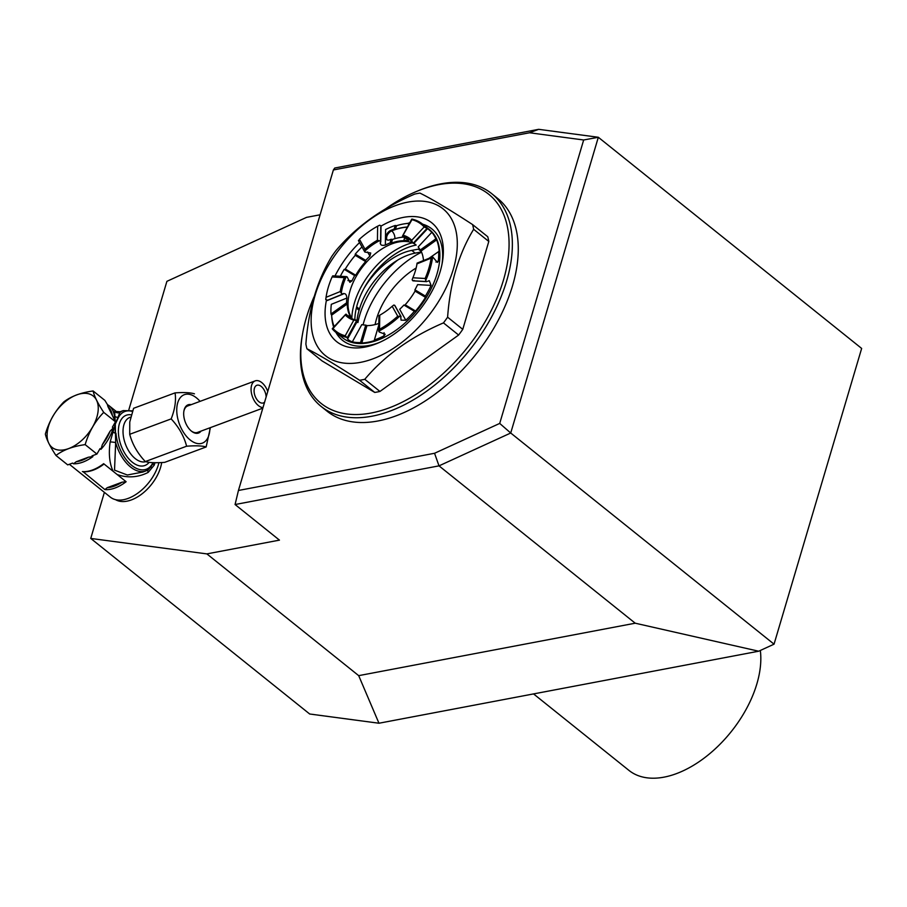 <?xml version="1.0" encoding="UTF-8"?>
<svg xmlns="http://www.w3.org/2000/svg" width="907" height="907" viewBox="0 0 907 907"><rect width="100%" height="100%" fill="white"/><g stroke="black" fill="none" stroke-linecap="round" stroke-linejoin="round"><path stroke-width="1.36" d="M88.376 457.219L76.256 461.72A33.854 20.011 -51.3 0 0 88.376 457.219L92.899 456.584L92.015 455.87L96.913 454.056L85.156 444.623C72.979 446.301 63.252 449.917 55.962 455.473C50.01 446.403 46.461 439.26 45.35 434.056C49.103 421.381 55.293 410.633 63.921 401.812C71.222 396.257 80.95 392.64 93.115 390.962C94.215 396.144 97.752 403.275 103.727 412.379C95.122 421.154 88.931 431.902 85.156 444.623M76.256 461.72L73.501 463.794L72.605 463.08L67.719 464.894L55.962 455.473M158.929 462.661A35.271 20.85 128.7 0 1 137.547 493.329A35.271 20.85 128.7 0 1 110.393 497.172L69.374 464.282M107.48 404.647L104.872 400.395L93.115 390.962M112.377 415.542A33.854 20.011 -51.3 0 0 107.967 406.653L115.484 421.8L112.366 427.208L113.262 427.911L110.053 431.233L102.344 444.623A33.854 20.011 -51.3 0 0 110.053 431.233M102.344 444.623L100.904 449.362L100.019 448.648L96.913 454.056M132.445 411.483A30.804 17.675 69.6 0 0 118.25 417.889A1.406 1.02 -153.6 0 0 117.491 417.322A4.705 3.231 -8 0 1 114.906 416.392L114.69 411.415L120.143 411.744L115.291 424.125L115.665 442.593A32.21 18.48 69.6 0 0 145.698 470.971A32.21 18.48 69.6 0 0 148.816 469.18L153.124 463.624A4.705 1.791 -160.5 0 0 154.258 465.098L148.147 472.422C138.102 477.479 127.796 478.193 117.207 474.565L113.148 471.311C109.486 463.522 108.489 453.738 110.155 441.958L115.291 424.125L115.132 433.172A4.705 1.905 21.4 0 1 112.638 431.721M114.906 416.392L115.246 421.313M154.258 465.098L154.995 462.717M126.118 481.719A35.271 20.85 128.7 0 1 104.895 489.599L107.196 487.705L122.048 482.184L126.118 481.719L117.207 474.565M104.895 489.599L83.127 471.776C89.498 472.116 96.199 469.735 103.251 464.633L103.636 463.681A35.271 20.85 128.7 0 1 82.412 471.572M113.148 471.311L103.636 463.681M148.034 469.792A4.705 2.131 -121.4 0 0 148.147 472.422M142.773 472.059L127.331 475.007L114.52 470.132L115.665 442.593A4.705 0.714 6.8 0 0 110.155 441.958M120.143 411.744L123.261 410.588A32.21 18.48 69.6 0 0 120.143 412.39A4.705 4.592 16.3 0 1 114.69 411.415M115.484 421.8L103.727 412.379M107.967 406.653L107.423 404.613L109.248 405.848A35.271 20.85 -51.3 0 0 107.536 404.692M47.413 431.12A32.913 19.455 -51.3 0 0 81.868 440.269A32.913 19.455 -51.3 0 0 88.761 393.808A32.913 19.455 -51.3 0 0 47.413 431.12M118.25 417.889L115.291 424.125M175.062 392.878L133.601 408.286L129.758 422.027L129.712 434.306C132.388 444.305 137.581 453.387 145.313 461.561C149.224 462.763 155.687 463.024 164.7 462.355L206.15 446.958C202.17 445.768 195.651 445.53 186.615 446.21C183.996 436.21 178.849 427.106 171.162 418.898C174.938 409.329 176.241 400.656 175.062 392.878C183.996 392.266 190.47 392.584 194.449 393.831M129.712 434.306L171.162 418.898M210.401 427.628L206.15 446.958M145.313 461.561L186.615 446.21M191.23 404.647A15.045 8.628 69.6 0 0 183.917 410.962A15.045 8.628 69.6 0 0 183.849 411.325A15.045 8.628 69.6 0 0 191.388 431.097A15.045 8.628 69.6 0 0 201.048 431.097M200.062 401.37A25.861 14.841 69.6 0 0 177.046 405.871A25.861 14.841 69.6 0 0 186.116 435.927A25.861 14.841 69.6 0 0 205.878 440.723A25.861 14.841 69.6 0 0 209.891 427.809M115.552 499.655A34.092 20.147 -51.3 0 0 142.796 493.249A34.092 20.147 -51.3 0 0 161.684 462.536M115.971 433.285A30.804 17.675 69.6 0 0 131.832 465.484A30.804 17.675 69.6 0 0 152.864 462.865A1.406 1.02 26.4 0 1 153.124 463.624M191.082 430.836A14.104 8.095 69.6 0 0 197.511 432.412L262.826 408.15M267.758 391.484A14.104 8.095 69.6 0 0 261.817 382.618A14.104 8.095 69.6 0 0 255.196 380.883L187.681 405.962A14.104 8.095 69.6 0 0 183.849 411.359M255.196 380.883A14.104 8.095 69.6 0 0 251.965 395.248A14.104 8.095 69.6 0 0 262.985 407.617M266.125 396.994A9.399 5.397 69.6 0 0 262.883 388.117A9.399 5.397 69.6 0 0 256.828 385.294A9.399 5.397 69.6 0 0 254.187 389.364A9.399 5.397 69.6 0 0 258.971 401.767A9.399 5.397 69.6 0 0 263.381 402.923A9.399 5.397 69.6 0 0 264.617 402.096M421.574 252.18A75.7 44.749 -51.3 0 0 363.083 324.865M357.925 322.563A71.415 42.221 128.7 0 1 359.83 314.729A71.415 42.221 128.7 0 1 397.538 260.196M375.101 324.581A58.774 34.749 128.7 0 1 416.143 268.019M385.747 208.746A134.009 79.215 128.7 0 1 416.664 191.388L418.354 190.697A136.356 80.61 128.7 0 1 440.813 183.849A136.356 80.61 128.7 0 1 491.707 193.645A136.356 80.61 128.7 0 1 491.843 316.486A136.356 80.61 128.7 0 1 371.995 416.211A136.356 80.61 128.7 0 1 321.101 406.404A136.356 80.61 128.7 0 1 302.28 335.443L302.598 333.651A134.009 79.215 128.7 0 1 314.128 296.623M321.101 406.404L327.008 411.154A136.356 80.61 -51.3 0 0 475.211 355.204A136.356 80.61 -51.3 0 0 497.626 198.395L491.707 193.645M472.592 224.585L487.751 236.738A109.328 64.624 128.7 0 1 488.805 241.455L473.635 229.301A109.328 64.624 128.7 0 0 472.592 224.585C448.908 209.166 431.358 198.667 419.941 193.1A109.328 64.624 128.7 0 0 414.748 194.075C382.414 207.873 356.19 226.671 336.066 250.479A109.328 64.624 128.7 0 0 331.928 256.182C317.042 280.648 308.357 309.945 305.886 344.07A109.328 64.624 128.7 0 0 306.94 348.787C318.266 354.297 335.817 364.795 359.591 380.271L374.75 392.436L322.098 360.941L306.94 348.787M359.591 380.271A109.328 64.624 128.7 0 0 364.784 379.296L379.942 391.45A109.328 64.624 128.7 0 1 374.75 392.436M379.942 391.45L458.625 335.046L443.466 322.892C410.984 336.792 384.761 355.589 364.784 379.296M488.805 241.455L462.763 329.343A109.328 64.624 128.7 0 1 458.625 335.046M462.763 329.343L447.605 317.189A109.328 64.624 128.7 0 1 443.466 322.892M447.605 317.189C450.076 283.063 458.749 253.767 473.635 229.301M358.254 362.743A94.045 55.588 -51.3 0 0 452.956 270.422A94.045 55.588 -51.3 0 0 407.946 202.102A94.045 55.588 -51.3 0 0 315.477 294.049A94.045 55.588 -51.3 0 0 358.254 362.743M380.985 226.126A76.12 44.999 128.7 0 1 442.333 262.463A76.12 44.999 128.7 0 1 377.539 343.265A76.12 44.999 128.7 0 1 364.999 347.086A76.12 44.999 128.7 0 1 326.395 300.376M335.012 275.955A76.12 44.999 128.7 0 1 359.535 242.588M342.551 340.363A71.415 42.221 128.7 0 1 336.043 332.506M333.731 327.11A71.415 42.221 128.7 0 1 331.973 318.278M408.048 223.405A71.415 42.221 128.7 0 1 408.932 223.303M422.821 224.29A71.415 42.221 128.7 0 1 431.902 228.938M379.262 342.529A71.415 42.221 128.7 0 1 369.149 345.454A71.415 42.221 128.7 0 1 342.495 340.318A71.415 42.221 128.7 0 1 335.93 332.416M333.663 327.178A71.415 42.221 128.7 0 1 331.735 316.339M406.109 223.598A71.415 42.221 128.7 0 1 408.955 223.201M422.707 224.199A71.415 42.221 128.7 0 1 431.845 228.893A71.415 42.221 128.7 0 1 441.992 264.3M416.664 191.388A134.009 79.215 128.7 0 1 506.525 267.871A134.009 79.215 128.7 0 1 371.099 413.025A134.009 79.215 128.7 0 1 302.598 333.651M394.828 238.7A5.873 3.254 67.9 0 0 391.699 230.9A5.873 3.469 -51.3 0 0 387.368 235.106A5.873 3.469 -51.3 0 0 387.13 239.879M394.16 229.108L395.237 225.469L396.552 225.707L395.475 229.346L394.16 229.108A65.123 38.502 -51.3 0 0 390.951 230.31A5.873 3.469 -51.3 0 0 386.461 234.856A5.873 3.469 -51.3 0 0 386.722 239.629A5.873 3.469 -51.3 0 0 389.851 239.765A53.366 31.552 128.7 0 1 391.155 239.255L392.47 239.471A53.366 31.552 128.7 0 1 403.366 237.158M395.475 229.346A65.123 38.502 128.7 0 1 407.424 227.011M358.435 240.412L358.719 241.092L359.433 239.255L364.999 249.187L364.841 252.033L370.725 253.008L369.92 256.114A49.137 29.047 -51.3 0 0 365.702 260.388L355.238 254.141L355.227 255.332A69.351 40.996 -51.3 0 0 345.295 269.005L355.725 275.24L354.671 275.581L344.218 269.322A69.351 40.996 -51.3 0 0 340.34 276.272M365.702 260.388L365.657 261.567A49.137 29.047 -51.3 0 0 355.725 275.24L354.671 275.581A49.137 29.047 -51.3 0 0 352.007 280.796L349.887 282.349L347.188 276.93L346.236 276.635L344.32 277.678L332.075 276.964L332.733 275.841L333.697 276.136M425.496 297.36L415.066 291.124L414.93 289.832L425.394 296.09L425.496 297.36A69.351 40.996 128.7 0 1 415.576 311.033L414.363 311.282L403.91 305.024A49.137 29.047 -51.3 0 1 399.681 309.31L405.803 320.25A69.351 40.996 -51.3 0 0 414.363 311.282L414.442 311.328M415.066 291.124A49.137 29.047 128.7 0 1 405.146 304.797L415.576 311.033M332.075 276.964A68.41 40.441 128.7 0 0 326.35 295.489A68.41 40.441 128.7 0 0 326.055 297.303L325.726 299.537L327.631 300.217L343.22 293.913C345.261 293.04 346.485 294.412 346.905 298.029A49.137 29.047 -51.3 0 0 346.61 302.791L330.987 313.992L331.622 315.16A69.351 40.996 -51.3 0 0 334.093 326.339M346.61 302.791L347.211 303.992A49.137 29.047 -51.3 0 0 349.739 315.307L348.311 316.146M436.641 239.89L421.052 251.069L420.19 250.06L435.825 238.858L436.641 239.89A69.351 40.996 128.7 0 1 439.169 251.205L429.056 258.28M438.75 251.5L438.625 251.42A69.351 40.996 -51.3 0 1 438.296 261.08L435.938 262.032M349.535 315.443L349.422 315.364A49.137 29.047 -51.3 0 0 351.463 318.448M335.137 325.602L333.787 326.565A69.351 40.996 -51.3 0 0 333.935 326.883M421.052 251.069A49.137 29.047 128.7 0 1 423.49 260.524M347.551 338.73L347.222 337.801L347.687 338.628C347.732 339.581 349.274 340.658 352.313 341.882L361.791 324.627A49.137 29.047 -51.3 0 0 365.725 325.114L360.555 342.563L361.802 343.016A69.351 40.996 -51.3 0 0 367.891 342.279A69.351 40.996 -51.3 0 0 374.251 340.658L374.444 340M365.725 325.114L366.961 325.602A49.137 29.047 -51.3 0 0 372.992 325.046A49.137 29.047 -51.3 0 0 378.82 323.459M408.297 225.424L409.057 222.85A69.351 40.996 -51.3 0 1 409.715 222.839M378.797 325.012L374.376 339.944A69.351 40.996 -51.3 0 0 384.024 335.862L385.169 334.275L379.205 331.996L378.718 331.191L379.545 329.252A68.41 40.441 128.7 0 0 397.742 316.203L392.187 306.271L393.808 305.035L394.942 305.636L401.064 316.577L397.742 316.203M396.552 225.707A69.351 40.996 128.7 0 1 408.91 223.36M405.803 320.25L401.053 320.148L400.724 316.169L394.602 305.228M426.267 281.544L412.776 280.751L412.141 279.764L412.866 277.769L425.111 278.483L426.267 281.544M414.272 280.456L412.776 280.751M425.394 296.09A69.351 40.996 -51.3 0 0 431.097 285.41L429.249 280.671L427.764 281.238M438.296 261.08L437.446 262.406L432.639 256.862L417.061 263.132A49.137 29.047 128.7 0 1 416.767 265.082M425.632 280.558A69.351 40.996 128.7 0 0 432.639 256.862L431.131 258.155L416.971 263.869L417.05 263.166L416.971 263.869A50.078 29.602 128.7 0 1 416.835 264.719A50.078 29.602 128.7 0 1 412.866 277.769M427.05 228.394L413.331 243.099L412.379 242.271L411.71 240.31L424.159 226.954L427.05 228.394M435.825 238.858A69.351 40.996 -51.3 0 0 431.868 232.26L427.548 228.519M424.159 226.954A68.41 40.441 128.7 0 0 411.971 219.675L402.425 236.33L404.805 237.917C408.161 239.72 409.17 240.684 407.821 240.786A49.137 29.047 -51.3 0 0 403.887 240.31L404.624 237.827M411.71 240.31A50.078 29.602 128.7 0 0 403.377 235.332L402.425 236.33A49.137 29.047 128.7 0 1 409.919 239.867A49.137 29.047 128.7 0 1 412.379 242.271M392.47 239.471L391.393 243.121L390.067 242.929A49.137 29.047 -51.3 0 0 385.362 245.049C381.688 245.888 380.09 245.037 380.543 242.498L380.77 226.999M380.214 243.45L380.532 241.183L377.437 240.264L377.641 226.194L379.648 225.208L380.759 225.684M408.558 240.729L407.821 240.786L408.207 240.094M358.719 241.092L364.637 251.681M379.421 240.706A49.137 29.047 128.7 0 0 364.557 251.364L364.841 252.033M347.188 276.93L346.236 276.635A49.137 29.047 128.7 0 0 341.315 293.233L341.814 293.947L343.764 293.494M361.972 246.931A69.351 40.996 -51.3 0 0 355.238 254.141M326.055 297.303L340.216 291.578L341.315 293.233M348.129 315.965L345.986 314.128L333.028 328.493A68.41 40.441 128.7 0 0 345.216 335.771L353.809 320.126L356.7 320.545L357.165 321.384L356.7 320.545L347.222 337.801L345.216 335.771M355.941 320.069A49.137 29.047 128.7 0 1 348.447 316.532A49.137 29.047 128.7 0 1 345.986 314.128L345.476 315.148A50.078 29.602 128.7 0 0 353.809 320.126M346.905 298.029L331.316 304.333A69.351 40.996 -51.3 0 0 330.987 313.992M378.945 315.704L379.75 315.194L378.945 315.704L378.718 331.191A69.351 40.996 128.7 0 0 399.93 315.987M352.313 341.882A69.351 40.996 -51.3 0 0 360.555 342.563M415.429 244.414A49.137 29.047 -51.3 0 0 404.465 241.409A49.137 29.047 -51.3 0 0 363.537 265.649A49.137 29.047 -51.3 0 0 348.753 310.874A49.137 29.047 -51.3 0 0 352.324 318.89M419.556 248.937A56.427 33.355 128.7 0 0 418.331 249.153L411.767 250.389A56.427 33.355 -51.3 0 0 363.752 288.834A59.669 35.271 -51.3 0 0 354.852 319.797M356.961 320.783A56.427 33.355 128.7 0 1 359.093 310.262L359.444 309.06A56.427 33.355 128.7 0 1 415.168 253.121L421.46 251.931M346.463 337.325A69.351 40.996 128.7 0 1 335.794 332.302A69.351 40.996 128.7 0 1 332.268 328.833M325.726 299.537A69.351 40.996 128.7 0 1 326.225 296.215A69.351 40.996 128.7 0 1 326.282 295.852M340.216 291.578A50.078 29.602 128.7 0 1 344.32 277.678M359.433 239.255A68.41 40.441 128.7 0 1 377.641 226.194M364.999 249.187A50.078 29.602 128.7 0 1 377.437 240.264M411.903 219.075A69.351 40.996 128.7 0 1 422.571 224.097A69.351 40.996 128.7 0 1 426.097 227.566M431.131 258.155A68.41 40.441 128.7 0 1 425.111 278.483M392.187 306.271A50.078 29.602 128.7 0 1 379.75 315.194L379.545 329.252M395.237 225.469A69.351 40.996 -51.3 0 0 385.588 229.55L385.362 245.049M390.067 242.929L391.155 239.255M420.19 250.06A49.137 29.047 -51.3 0 0 418.15 246.965L431.868 232.26M414.93 289.832A49.137 29.047 -51.3 0 0 417.594 284.628L431.097 285.41M335.794 332.302L342.597 337.767A69.351 40.996 -51.3 0 0 368.48 342.755A69.351 40.996 -51.3 0 0 436.97 273.993A69.351 40.996 -51.3 0 0 429.374 229.55L422.571 224.097M391.393 243.121A49.137 29.047 128.7 0 1 403.83 240.763L403.955 240.355M333.379 169.96L334.762 168.01L538.69 129.327L529.495 132.773L333.379 169.96L238.439 490.472L434.555 453.273L439.011 465.858L235.072 504.53L238.439 490.472M434.555 453.273L499.712 423.422L510.72 433.013L439.011 465.858L635.217 623.2L758.683 651.215L774.045 644.174L861.65 348.435L598.325 137.274L510.72 433.013L774.045 644.174M499.712 423.422L583.666 139.984L598.325 137.274L538.69 129.327M583.666 139.984L529.495 132.773M104.384 492.365L90.745 538.429L206.864 553.894L279.458 540.13L235.072 504.53M320.103 214.789L306.555 217.363L166.899 281.34L128.805 409.919M90.745 538.429L309.684 714.002L378.956 723.23L758.683 651.215M206.864 553.894L358.696 675.647L635.217 623.2M378.956 723.23L358.696 675.647M533.554 693.912L628.914 770.372A94.045 55.588 -51.3 0 0 714.614 749.409A94.045 55.588 -51.3 0 0 760.327 650.466M73.501 463.794A35.271 20.85 -51.3 0 0 92.899 456.584M114.588 418.932A35.271 20.85 -51.3 0 0 109.248 405.848L115.722 411.041M100.904 449.362A35.271 20.85 -51.3 0 0 113.262 427.911M131.368 414.873A26.802 15.374 69.6 0 0 118.692 426.857A26.802 15.374 69.6 0 0 128.477 458.466A26.802 15.374 69.6 0 0 149.122 462.332M130.767 417.084L129.894 417.401A23.514 13.492 69.6 0 0 123.295 427.582A23.514 13.492 69.6 0 0 129.395 452.003A23.514 13.492 69.6 0 0 145.71 461.663M122.048 482.184A33.854 20.011 128.7 0 1 107.196 487.705M407.356 227.135A65.123 38.502 -51.3 0 0 391.699 230.9L390.951 230.31M355.227 255.332L365.657 261.567M331.622 315.16L347.211 303.992M361.802 343.016L366.961 325.602M352.007 280.796L347.914 280.558M367.618 251.987L369.92 256.114M384.069 332.688L384.024 335.862M412.277 242.815A61.302 36.235 -51.3 0 0 351.825 318.187M416.188 245.06A59.669 35.271 -51.3 0 0 363.752 288.834M418.331 249.153L421.267 251.5M411.767 250.389L415.168 253.121M356.644 306.815L359.444 309.06M356.338 308.063L359.093 310.262M142.58 472.139L145.698 470.971L151.242 466.788M132.671 410.848L123.261 410.588M426.721 281.658L413.229 280.875M427.56 228.677L413.841 243.382M411.653 219.313L402.629 235.741M381.008 226.365L380.781 241.863M358.605 240.922L364.716 251.84M332.948 275.841L346.44 276.624M342.869 294.219L327.268 300.523M332.484 328.436L345.522 314.468M357.267 321.305L347.8 338.56M326.35 295.489L326.225 296.215"/></g></svg>
